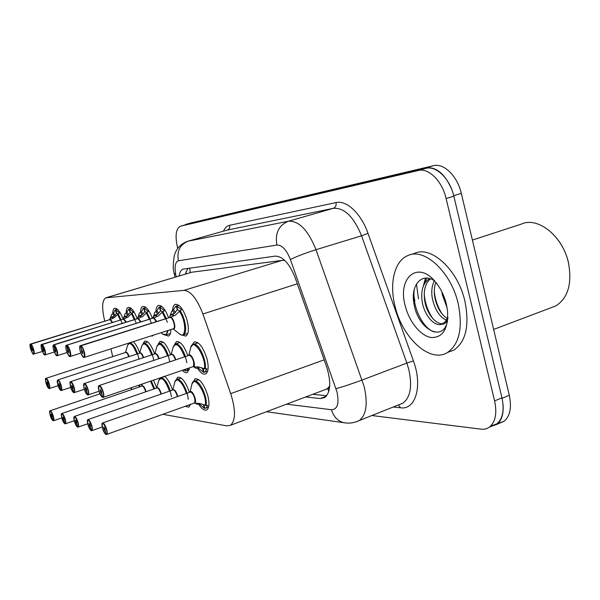 <?xml version="1.0" encoding="UTF-8"?>
<svg xmlns="http://www.w3.org/2000/svg" width="600" height="600" viewBox="0 0 600 600"><rect width="100%" height="100%" fill="white"/><g stroke="black" fill="none" stroke-linecap="round" stroke-linejoin="round"><path stroke-width="0.9" d="M112.785 313.957C112.74 310.74 113.363 308.843 114.637 308.272C117.323 307.957 120.135 311.528 123.083 318.968M41.332 344.827L123.278 319.118L124.95 313.89L126.203 313.237C126.188 309.945 126.863 308.002 128.212 307.395C131.153 307.043 134.16 310.822 137.25 318.72M140.542 312.51C140.58 309.12 141.322 307.103 142.755 306.45C145.928 306.045 149.137 309.983 152.377 318.27M155.955 311.73C156.03 308.235 156.84 306.142 158.37 305.445C161.812 304.965 165.233 309.082 168.637 317.79M172.53 310.89C172.657 307.29 173.535 305.108 175.178 304.358C179.55 304.035 183.502 309.278 187.042 320.085C189.127 328.733 188.73 334.072 185.835 336.097L181.822 335.01M133.215 341.663C135.645 343.8 137.805 347.55 139.688 352.905M143.025 343.673L144.69 341.093C148.005 340.688 151.312 344.955 154.635 353.873M158.197 344.115L160.005 341.362C163.597 340.89 167.137 345.353 170.618 354.75M174.502 344.61L176.46 341.655C180.382 341.1 184.17 345.788 187.83 355.71M192.06 345.157L194.183 341.978C198.847 341.468 203.077 346.928 206.865 358.35C208.882 366.63 208.5 371.82 205.725 373.913C203.28 374.873 200.483 372.9 197.34 367.98L195.833 368.272L193.575 366.772M141.54 384.285L141.945 385.47M153.51 380.183L156.735 387.825M159.968 378.337L160.065 377.94M164.663 376.365C167.745 378.9 170.355 383.452 172.477 390.022M175.958 380.07L177.72 377.243C181.778 376.718 185.663 381.743 189.368 392.303M193.155 381.945L195.053 378.915C199.635 378.353 203.85 383.82 207.712 395.325C209.625 403.05 209.325 407.918 206.835 409.92C204.435 410.947 201.638 408.93 198.428 403.853M329.722 386.048L327.51 388.553L329.52 388.05M284.4 260.07L284.483 260.475L282.097 260.385L191.85 272.22L106.125 297.728M324.772 389.79L327.51 388.553M162.9 414.315L226.905 425.903L230.52 425.272C235.71 420.487 235.778 409.935 230.708 393.623L202.89 313.98C196.995 298.74 190.695 290.873 183.975 290.362L105.855 297.81C102.33 299.94 101.738 306.697 104.055 318.097L104.745 321.173M110.94 348.832L112.68 356.61M170.873 329.543C170.828 333.135 170.047 335.303 168.54 336.053L164.88 334.995M153.495 335.138L152.49 336L150.81 336M189.562 367.837L187.403 372.457C185.97 373.11 184.267 372.405 182.295 370.327M190.553 404.37L188.865 407.183L185.145 406.32M414.885 301.005L413.505 293.692M503.002 404.085C503.812 413.67 501.765 420.435 496.853 424.38L490.403 426.638M184.545 225.09L186.105 224.288L425.73 167.85C436.32 166.575 445.02 173.85 451.815 189.66M191.505 222.803L433.335 165.72C443.752 162.788 457.425 175.972 461.31 193.395L509.295 395.28C511.83 407.535 510.075 416.205 504.03 421.283L497.85 423.548M414.39 301.267L413.362 296.272L414.39 301.267M177.72 248.415C174.892 236.235 175.762 228.847 180.322 226.252L418.268 170.512C428.543 167.618 442.147 180.975 446.107 198.525L494.595 400.882C497.183 413.243 495.495 421.95 489.548 427.005C487.065 428.827 484.185 429.54 480.9 429.143L371.865 415.53M185.91 224.715L425.925 168.36C436.275 165.458 449.918 178.725 453.84 196.215L501.952 397.815C504.51 410.13 502.793 418.822 496.793 423.893L490.582 426.135M305.692 396.975L320.228 398.535L324.548 397.643C330.683 392.58 331.373 382.29 326.603 366.757L295.282 278.025C289.485 263.468 282.765 256.17 275.115 256.132L183.142 269.115C181.065 269.895 179.708 272.183 179.078 275.978M326.678 395.73L312.75 394.312M185.43 274.087L187.792 268.395M194.077 403.103L199.718 403.522L206.115 405.428C207.697 397.763 200.16 381.038 195.255 381.112L194.002 381.345L192.067 383.775M102.165 423.555L102.525 423.037C103.852 422.947 105.225 425.033 106.642 429.278C107.4 432.12 107.438 433.86 106.755 434.513L106.14 434.46C107.145 434.31 107.227 432.6 106.387 429.322C103.005 421.8 101.715 421.485 102.51 428.37C103.552 431.662 104.708 433.673 105.968 434.415L105.218 430.673M206.115 405.428L205.163 395.842C202.425 387.225 199.118 382.32 195.255 381.112L194.002 381.353M204.825 408.143L204.375 408.308L199.673 404.243L196.913 404.175L195.45 403.29M194.618 397.838C193.53 394.41 192.218 392.445 190.688 391.928L190.17 392.018L190.688 391.928C191.738 391.778 193.05 393.743 194.618 397.838C195.308 400.582 195.21 402.308 194.34 403.013L194.303 403.02M104.962 430.77L103.77 428.678L103.733 426.93L105.105 429.007L105.188 430.725M203.865 404.865L204.9 408.39L208.567 407.213M204.375 408.308L203.445 404.707M105.023 430.785L106.14 434.46M206.123 405.435L207.72 405.412L206.108 408.105M192.855 366.712L198.683 366.998L205.237 368.91C206.85 360.728 199.132 343.748 194.115 344.235L193.08 344.452L190.905 347.108M98.663 386.138L99.075 385.575C100.425 385.507 101.805 387.577 103.208 391.8C104.01 394.853 104.032 396.713 103.26 397.395L102.705 397.335C103.733 397.065 103.808 395.235 102.945 391.853C99.48 384.24 98.167 384.037 99 391.26C100.073 394.643 101.25 396.653 102.532 397.305L101.73 393.465M203.22 368.445L204 372.3L205.013 372.045L206.88 368.955L205.237 368.91L204.263 358.913C201.45 350.077 198.067 345.18 194.115 344.235L193.08 344.452M198.885 366.998L198.66 368.362L203.46 372.263L203.94 372.097M198.66 368.362L197.317 367.987L197.483 366.99M193.462 361.118C192.345 357.608 191.002 355.642 189.442 355.222L189 355.312L189.442 355.222C190.507 354.975 191.85 356.94 193.455 361.118C194.183 364.065 194.062 365.903 193.087 366.63L102.855 397.47M101.505 393.54L100.282 391.455L100.267 389.588L101.64 391.658L101.692 393.502M203.46 372.263L202.493 368.46L202.89 368.325M101.565 393.548L102.705 397.335M200.647 367.485L202.493 368.46M183.015 334.95L183.442 334.815C187.597 333.51 185.49 318.225 180.045 310.71L175.35 315.233L170.175 317.377C171.623 317.782 172.882 319.657 173.933 323.01C174.63 326.595 174.495 328.485 173.542 328.688C174.555 327.975 174.683 326.085 173.933 323.01M79.965 346.222L80.385 345.683L170.032 317.362L169.972 315.87L171.81 311.13M80.55 345.638L80.415 345.892C79.485 346.32 79.448 348.195 80.31 351.517C83.648 358.905 84.877 358.965 84 351.697C82.927 348.322 81.787 346.395 80.58 345.9L81.608 349.642L82.785 351.638L82.8 353.558L81.51 351.577L81.6 349.62M187.83 333.382L183.442 334.815C185.993 333.022 186.337 328.312 184.485 320.67L180.045 310.695L180.922 310.425L181.335 309.502L176.715 306.082L178.95 305.385M170.4 314.707L174.488 313.425L172.68 310.845L175.77 306.24L178.837 305.295L176.108 306.135M177.667 309.788L176.977 309.99L174.488 313.425M80.58 345.9L170.16 317.377M177.322 309.892L176.212 306.112M176.715 306.082L177.69 309.877L179.7 310.868M170.032 317.362L170.767 317.13M81.495 349.65L80.415 345.892M173.632 313.702L172.86 316.095M171.81 311.115L172.68 310.845M472.403 240.053L521.273 224.13C537.757 216.233 562.928 236.085 568.523 263.16C572.197 283.77 567.982 298.013 555.877 305.895L550.29 308.01M458.19 303.608C462.982 327.735 459.42 344.032 447.487 352.493C429.93 363.653 402.217 337.74 395.033 306.218C389.168 283.493 394.327 261 407.805 255.585C424.192 247.365 451.043 271.733 458.19 303.608M410.715 254.64L414.397 253.455C430.897 245.205 457.822 269.438 464.91 301.2C469.665 325.252 466.028 341.52 454.013 350.002L448.2 352.222M430.403 278.827C425.197 283.493 423.3 290.827 424.717 300.832C426.772 313.688 435.99 324.938 443.033 323.587M429.607 278.572C423.127 282.697 420.653 290.407 422.175 301.718C424.35 315.45 434.625 327.067 441.683 324.218L445.38 321.623L447.84 317.243M435.787 282.353C434.205 286.972 433.875 291.96 434.798 297.308C436.935 307.53 441.112 314.603 447.33 318.525M434.347 280.77C431.873 285.78 431.19 291.585 432.293 298.185C434.768 309.555 439.478 316.905 446.423 320.212M441.93 291.938L442.298 294.683L447.143 307.875M434.535 280.89C421.275 271.718 410.295 286.02 413.993 303.885C417.772 328.65 441.938 342.233 447.015 322.935L447.592 320.625M405.225 305.79C397.162 277.567 418.298 259.56 436.08 282.712C440.888 288.803 444.315 295.928 446.362 304.095L447.525 310.538C448.418 328.785 442.972 337.778 431.213 337.522C420.585 335.94 409.125 321.697 405.225 305.79M448.013 317.933C446.947 322.267 444.84 324.36 441.683 324.218M418.5 298.95L416.467 283.965M558.577 240.667C563.317 247.252 566.625 254.618 568.523 262.755M425.52 278.093L423.188 286.447M434.287 291.24C435.053 299.587 437.752 307.298 442.395 314.362M426.6 278.085L425.055 282.743M424.207 293.767C424.897 302.835 427.785 311.13 432.87 318.653M414.375 288.93C411.533 305.843 422.888 328.71 434.377 331.995M87.585 420.097L87.907 419.625C89.137 419.572 90.42 421.575 91.77 425.618C92.52 428.385 92.565 430.072 91.92 430.68L91.365 430.627C92.295 430.47 92.347 428.812 91.53 425.662C88.312 418.44 87.113 418.147 87.938 424.778C88.942 427.95 90.037 429.877 91.207 430.582L90.465 426.99M187.02 393.135C184.358 385.05 181.282 380.468 177.78 379.388L176.685 379.582L174.87 381.84M177.06 395.482C176.01 392.183 174.773 390.285 173.347 389.798L172.898 389.88L173.347 389.798C174.315 389.647 175.553 391.537 177.06 395.482L177.315 396.57M90.293 427.088L91.365 430.627M90.233 427.072L89.108 425.07L89.055 423.375L90.345 425.377L90.398 427.065M187.118 405.607L190.5 404.603M188.205 399.353C187.733 391.08 181.59 379.403 177.78 379.388L176.685 379.59M188.678 405.045L188.183 405.428M74.07 416.895L74.37 416.467C75.502 416.445 76.718 418.365 78 422.228C78.735 424.928 78.795 426.562 78.188 427.132L77.677 427.072C78.54 426.908 78.57 425.31 77.767 422.272C74.7 415.327 73.59 415.05 74.438 421.455C75.412 424.507 76.44 426.368 77.535 427.035L76.8 423.577M170.227 390.81C167.655 383.123 164.76 378.78 161.542 377.782L160.583 377.947L158.88 380.055M160.755 393.293C159.735 390.112 158.565 388.29 157.238 387.817L156.84 387.885L157.238 387.817C158.137 387.668 159.308 389.498 160.755 393.293L160.942 394.058C159.983 390.51 158.745 388.433 157.238 387.817L74.512 416.415M76.59 423.645L75.517 421.725L75.457 420.082L76.672 422.002L76.762 423.615M76.642 423.66L77.677 427.072M171.435 396.75C169.567 386.438 166.267 380.115 161.542 377.782L160.583 377.955M64.83 423.735L61.883 418.365C60.48 411.105 61.98 414.817 61.793 413.535C62.843 413.535 63.983 415.388 65.213 419.085C65.933 421.71 66.008 423.3 65.438 423.84L64.972 423.765C65.76 423.607 65.767 422.055 64.988 419.13C62.062 412.433 61.028 412.178 61.89 418.365C62.828 421.305 63.81 423.097 64.83 423.735L64.102 420.405M154.605 388.665L151.267 380.955M145.567 391.26C144.593 388.185 143.475 386.423 142.238 385.98L142.238 385.98C143.07 385.83 144.18 387.585 145.567 391.26L145.703 391.748C144.743 388.433 143.587 386.513 142.238 385.98L61.912 413.49M63.915 420.465L62.903 418.612L62.828 417.03L63.968 418.875L64.073 420.442M63.96 420.48L64.972 423.765M53.002 420.66L50.198 415.485C48.802 408.263 50.28 412.095 50.07 410.805C51.052 410.827 52.133 412.612 53.31 416.153C54.015 418.717 54.097 420.255 53.557 420.765L53.13 420.69C53.865 420.525 53.85 419.033 53.093 416.197C50.287 409.74 49.328 409.5 50.205 415.485C51.113 418.327 52.043 420.053 53.002 420.66L52.275 417.442M140.025 386.67L139.462 384.998M131.4 389.355L130.92 387.923M52.155 417.518L53.13 420.69M52.11 417.502L51.142 415.717L51.06 414.18L52.14 415.965L52.222 417.502M153.315 317.985L154.725 312.397L156.968 310.8L158.94 307.252L161.767 306.39L159.225 307.163M66.097 345.72L66.488 345.442C65.633 345.847 65.617 347.655 66.457 350.85C69.637 357.952 70.77 358.005 69.87 351.015C68.835 347.775 67.762 345.915 66.637 345.442L68.745 350.962L68.782 352.808L67.567 350.903L67.627 349.028M165.87 334.928L168.233 330.397L166.23 334.808L170.392 333.457M166.252 318.548L162.84 311.572L158.355 315.938L153.968 317.775L156.788 321.54M164.017 311.13L164.108 310.418L159.78 307.118L161.873 306.472M164.108 310.418L163.695 311.31L162.84 311.572L167.377 322.35M153.795 315.42L157.755 314.183L156.045 311.7M160.71 310.688L157.755 314.183M153.907 318.15L156.39 321.668L153.428 318L66.773 345.195C67.935 345.683 69.045 347.603 70.117 350.955C70.935 354.038 70.972 355.89 70.23 356.505L69.525 356.362M160.387 310.793L159.315 307.147M159.78 307.118L160.725 310.77L162.57 311.7M66.615 345.195L153.24 318M67.537 349.05L66.488 345.442M156.93 314.452L156.067 316.748M150.083 318.99L146.88 312.382L142.575 316.59L137.903 318.577L140.625 321.96L138.315 318.705M137.73 318.623L139.305 313.17L141.48 311.625L143.31 308.197L145.92 307.403L143.542 308.13M53.258 345.255L53.602 345.022C52.807 345.413 52.823 347.153 53.633 350.228C56.662 357.067 57.72 357.12 56.797 350.385C55.8 347.265 54.78 345.48 53.738 345.022L55.755 350.332L55.807 352.118L54.668 350.28L54.698 348.472M148.05 311.933L148.118 311.272L144.053 308.085L146.01 307.478M148.118 311.272L146.88 312.382L151.185 322.642M138.368 316.087L142.215 314.888L140.595 312.495M144.96 311.528L142.215 314.888M53.738 345.022L137.895 318.577M144.66 311.625L143.618 308.108M144.053 308.085L144.983 311.61L146.67 312.48M137.79 318.562L138.375 318.375M53.722 344.782L137.722 318.577M54.615 348.495L53.602 345.022M141.413 315.15L140.483 317.355M136.125 322.928L132.023 313.147L127.898 317.197L123.442 319.11M123.285 319.155L41.633 344.625C40.898 345.007 40.935 346.688 41.73 349.657C44.617 356.25 45.6 356.295 44.67 349.8C43.703 346.793 42.735 345.067 41.76 344.632L43.695 349.748L43.763 351.472L42.682 349.702L42.69 347.955M135.045 319.41L132.023 313.14L133.245 312.067L129.413 308.985L131.25 308.423M123.998 316.702L127.74 315.548L126.203 313.237L128.745 309.082L131.167 308.347M130.297 312.315L127.74 315.548M123.802 319.23L125.955 322.245L123.427 319.11L41.88 344.4C42.892 344.85 43.898 346.635 44.895 349.748C45.675 352.642 45.742 354.36 45.09 354.907L44.52 354.78M130.02 312.397L129.007 309.007M129.413 308.985L130.32 312.382L131.88 313.207M123.337 319.095L123.87 318.93M42.615 347.978L41.633 344.625M126.953 315.803L125.97 317.925M121.028 319.808L118.17 313.845L114.203 317.767L109.95 319.612L112.275 322.522L110.273 319.718M30.608 344.04L30.495 344.265C29.812 344.632 29.865 346.252 30.638 349.118C29.145 341.062 30.758 345.577 30.525 344.062L109.852 319.597L111.532 314.558L113.58 313.11L115.148 309.907L117.405 309.225L115.32 309.855M119.317 313.388L119.363 312.803L115.755 309.817L117.48 309.293M119.363 312.803L118.17 313.845L122.078 323.205M110.58 317.288L114.225 316.163L112.762 313.928M116.618 313.043L114.225 316.163M30.735 344.048C31.68 344.483 32.633 346.2 33.593 349.2C34.358 352.013 34.44 353.678 33.832 354.195C33.45 353.228 33.877 357.15 30.63 349.118C33.405 355.485 34.32 355.53 33.375 349.252C32.445 346.35 31.523 344.685 30.615 344.265L109.935 319.612M31.455 347.498L32.475 349.207L32.557 350.873L31.53 349.163L30.495 344.265M116.355 313.125L115.373 309.847M115.755 309.817L116.632 313.11L118.08 313.882M109.852 319.597L110.333 319.447M113.453 316.403L112.433 318.45M30.615 344.265L31.523 347.49M83.865 384.06L84.233 383.55C85.485 383.513 86.775 385.507 88.102 389.528C88.898 392.49 88.927 394.29 88.215 394.928L87.713 394.86C88.65 394.59 88.703 392.835 87.855 389.58C84.57 382.267 83.355 382.087 84.218 389.033C85.245 392.28 86.363 394.215 87.547 394.83L86.76 391.14M185.415 356.52C182.67 348.788 179.625 344.565 176.28 343.853L175.373 344.04L173.347 346.493M183.48 369.923L185.805 370.68M175.47 359.873C174.382 356.603 173.145 354.795 171.743 354.428L171.36 354.502L171.743 354.428C172.688 354.18 173.933 355.995 175.47 359.873M86.61 391.222L87.713 394.86M86.55 391.215L85.403 389.213L85.365 387.412L86.655 389.4L86.692 391.2M185.385 369.27L185.858 370.875L189.203 369.803M185.363 370.83L184.988 369.405M186.81 362.73C184.672 352.02 181.163 345.728 176.28 343.853L175.373 344.04M188.34 368.257L186.727 370.657M70.177 382.14L70.515 381.683C71.67 381.675 72.885 383.587 74.153 387.428C74.925 390.308 74.977 392.048 74.302 392.64L73.845 392.565C74.707 392.303 74.73 390.607 73.912 387.48C70.785 380.445 69.66 380.28 70.537 386.97C71.535 390.097 72.585 391.957 73.695 392.543L72.915 388.995M168.308 355.522C165.667 348.173 162.81 344.16 159.735 343.5L158.94 343.657L157.05 345.938M158.782 358.702C157.733 355.68 156.585 354.007 155.333 353.692L155.333 353.692C156.165 353.452 157.32 355.118 158.782 358.702C157.733 355.68 156.585 354.007 155.333 353.692L70.635 381.645M72.727 389.062L71.64 387.135L71.588 385.395L72.802 387.315L72.877 389.033M72.78 389.07L73.845 392.565M169.703 361.47C167.55 351.233 164.227 345.248 159.735 343.5L158.94 343.657M57.48 380.362L57.787 379.95C58.86 379.957 60 381.803 61.215 385.485C61.972 388.283 62.04 389.963 61.41 390.518L60.983 390.442C61.785 390.188 61.785 388.545 60.99 385.53C57.998 378.757 56.955 378.6 57.855 385.058C58.815 388.072 59.812 389.857 60.847 390.42L60.075 387.007M152.415 354.608C149.873 347.603 147.188 343.793 144.352 343.17L141.885 345.428M143.273 357.63C142.267 354.825 141.195 353.28 140.07 353.002L140.07 353.002C140.812 352.77 141.885 354.315 143.273 357.63C142.267 354.825 141.195 353.28 140.07 353.002L57.892 379.913M59.91 387.067L58.875 385.215L58.815 383.535L59.955 385.38L60.037 387.045M59.955 387.075L60.983 390.442M153.803 360.308C151.65 350.513 148.5 344.805 144.352 343.17L143.648 343.312M48.9 388.447L46.05 383.28C44.602 375.577 46.17 379.748 45.953 378.337C46.95 378.368 48.03 380.145 49.193 383.67C49.935 386.393 50.01 388.02 49.418 388.545L49.028 388.47C49.77 388.215 49.748 386.632 48.975 383.722C46.117 377.19 45.142 377.048 46.057 383.28C46.987 386.19 47.932 387.915 48.9 388.447L48.135 385.162M137.602 353.775C135.165 347.077 132.63 343.447 130.005 342.87L127.733 344.962M128.82 356.655C127.852 354.038 126.863 352.612 125.843 352.365L125.843 352.365C126.51 352.14 127.5 353.565 128.82 356.655C127.852 354.038 126.863 352.612 125.843 352.365L46.035 378.308M47.985 385.207L47.002 383.423L46.928 381.795L48.008 383.58L48.105 385.192M48.03 385.215L49.028 388.47M138.983 359.25C136.845 349.86 133.852 344.4 130.005 342.87L129.382 342.99M189.705 268.125L190.282 272.64M327.78 388.575L328.74 391.635M191.85 272.22L106.507 297.668M282.097 260.385L183.975 290.362M297.33 283.822L202.89 313.98M324.165 359.843L230.708 393.623M509.295 395.28L502.065 398.295M191.767 222.735L186.105 224.288M433.335 165.72L425.73 167.85M461.31 193.395L453.705 195.667M286.575 404.168L331.507 409.725C337.493 409.395 339.322 403.485 337.013 392.01L290.392 259.507C286.538 249.803 282.038 244.98 276.892 245.048L178.387 260.798C175.252 261.952 174.368 266.52 175.74 274.5L176.212 276.832M178.387 260.798C176.678 251.048 180 244.485 188.355 241.095L227.288 230.077L187.837 241.23L288.42 221.235C298.92 220.65 308.115 230.138 316.005 249.705L364.192 386.722C367.972 403.732 366.33 415.005 359.265 420.555L355.972 421.897M399.24 404.618L402.9 403.155C410.43 397.485 412.41 386.317 408.84 369.645L406.86 363.082L362.145 380.01C351.548 383.947 342.832 386.835 336 388.688M223.417 231.157C224.933 227.85 227.017 225.892 229.68 225.278L336.022 202.583C346.545 199.905 361.118 213.487 367.995 233.347L413.423 360.9C422.865 386.28 415.485 410.287 400.44 407.775L393.263 406.995M180.48 226.208L186.172 224.647M494.595 400.882L501.952 397.815M446.107 198.525L453.84 196.215M418.268 170.512L425.925 168.36M290.392 259.507C296.737 256.38 305.272 253.11 316.005 249.705L361.56 235.8C353.752 216.705 344.332 207.555 333.285 208.343L227.288 230.077C229.298 229.26 230.093 227.663 229.68 225.278M413.423 360.9L406.86 363.082L361.56 235.8L367.995 233.347M276.892 245.048C274.897 233.19 278.745 225.248 288.42 221.235L333.285 208.343C335.587 207.382 336.502 205.462 336.022 202.583M400.44 407.775L398.4 404.947M175.74 274.5L174.188 273.368C172.89 269.64 172.965 263.61 174.405 255.278C176.52 248.288 180.998 243.608 187.837 241.23M346.447 423.03L343.68 422.662C337.612 420.982 333.555 416.67 331.507 409.725M326.243 396.24L320.228 398.535M190.102 392.048C192.292 388.688 197.82 402.562 194.513 403.14M102.72 422.963L190.688 391.928C193.822 394.275 195.195 397.785 194.805 402.45M189.975 392.085L191.738 385.072C193.267 373.095 207.472 394.147 205.29 405.405M199.8 403.522L199.673 404.243M198.368 403.868L198.435 403.493M188.903 355.35C191.227 351.983 196.68 365.903 193.358 366.735M99.248 385.522L189.442 355.222C192.69 357.502 194.085 361.103 193.62 366.022M188.752 355.395L190.56 348.413C192.263 336.06 206.603 357.007 204.39 368.888M206.88 368.955L206.61 368.558M170.73 317.145C173.955 317.865 176.61 330.045 173.273 328.778M169.657 317.468L170.032 317.175M80.715 345.645C81.968 346.155 83.145 348.15 84.255 351.638C85.095 354.817 85.11 356.737 84.315 357.397L83.528 357.248M170.708 317.55C173.392 318.712 175.762 328.05 173.542 328.688L173.4 328.733M179.34 311.168C186.488 321.007 186.375 340.013 179.37 333.862L179.153 333.69M181.23 310.26L181.335 309.502M170.145 315.45L173.31 314.452M173.64 309.907L175.455 312.495M172.837 389.895C174.585 389.1 176.212 391.283 177.712 396.428M88.073 419.565L173.347 389.798C175.035 390.502 176.363 392.76 177.322 396.57M172.733 389.933L174.608 382.83C175.642 375.78 183.308 382.567 186.255 393.405M156.788 387.9C158.34 387.127 159.847 389.138 161.325 393.93M156.705 387.93L158.67 380.805C161.377 376.02 164.985 379.44 169.485 391.072M141.84 386.048C143.22 385.298 144.63 387.158 146.062 391.62M150.525 381.21L153.885 388.912M131.265 387.803L131.82 389.49M138.765 385.237L139.328 386.91M162.157 312.03L165.465 318.795M167.377 330.668C166.822 334.65 165.233 335.76 162.608 333.998L162.337 333.78M153.525 316.14L156.593 315.18M156.968 310.8L158.685 313.29M138.405 318.36L141.007 321.84M53.865 344.782C54.945 345.255 56.002 347.1 57.03 350.332C57.832 353.317 57.885 355.103 57.195 355.68L56.565 355.545M146.22 312.825L149.325 319.23M138.09 316.778L141.075 315.847M141.48 311.625L143.108 314.025M123.922 318.907L126.33 322.132M131.392 313.567L134.317 319.635M133.185 312.683L133.245 312.067M123.72 317.37L126.615 316.478M127.05 312.397L128.595 314.715M110.407 319.418L112.635 322.41M42.367 351.517L33.315 354.075M117.555 314.257L120.323 320.032M110.295 317.933L113.115 317.062M113.58 313.11L115.05 315.36M171.278 354.532C172.748 353.61 174.278 355.343 175.868 359.737M84.383 383.505L171.743 354.428C173.145 354.795 174.382 356.603 175.47 359.865M171.15 354.577L173.085 347.475C175.89 341.85 179.738 344.955 184.62 356.79M154.92 353.782C156.233 352.897 157.642 354.495 159.165 358.567M154.822 353.812L156.847 346.665C159.45 341.707 163.012 344.745 167.542 355.778M139.71 353.077C140.88 352.245 142.192 353.722 143.64 357.51M139.627 353.108L141.727 345.96C144.142 341.565 147.458 344.528 151.672 354.855M125.528 352.433C126.578 351.638 127.792 353.002 129.18 356.535M125.46 352.455L127.613 345.345C129.855 341.423 132.953 344.31 136.89 354.007M175.178 304.358L175.553 304.237M160.005 341.362L160.41 341.228M176.46 341.655L176.94 341.498M194.183 341.978L194.76 341.79M195.053 378.915L195.712 378.683M185.97 271.785L186.045 273.9M326.798 389.025L230.52 425.272M504.03 421.283L496.853 424.38M191.61 222.772L185.947 224.333M180.322 226.252L186.007 224.685M489.548 427.005L496.793 423.893M266.543 411.713L343.68 422.662C349.058 423.66 354.255 422.955 359.265 420.555L399.435 404.535M174.21 273.48L174.96 277.207M102.525 423.037C102.727 423.908 101.062 421.32 102.495 428.362L104.91 433.53L106.05 434.528M194.34 403.013L106.26 434.588M194.595 381.142L198.817 379.665M99.075 385.575C99.278 386.588 97.477 383.685 98.985 391.252L101.558 396.6L102.637 397.433M193.59 344.28L198.045 342.803M205.013 372.045L207.653 371.13M173.542 328.688L84.315 357.397C84.24 356.85 83.483 359.88 80.302 351.517C78.742 343.327 80.64 346.837 80.385 345.683M80.505 345.645L169.762 317.438M183.442 334.815C182.678 335.407 181.32 335.093 179.37 333.862L173.115 328.822M172.845 315.472L172.98 315.09M169.507 317.52L169.852 316.29M493.65 329.438L555.877 305.895M413.46 294.18L414.78 301.065M447.487 352.493L454.013 350.002M87.907 419.625C88.17 420.518 86.535 417.638 87.93 424.778L90.225 429.75L91.29 430.695M102.165 427.043L91.485 430.748M177.18 379.41L181.2 378.022M74.37 416.467L73.935 417.097C74.055 418.245 73.275 415.972 74.43 421.447L76.627 426.248L77.617 427.132M87.675 423.795L77.797 427.185M161.002 377.805L164.828 376.493M74.242 420.765L65.078 423.885M141.773 386.07L142.365 384M61.762 417.93L53.235 420.803M50.175 410.768L99.922 393.832M80.835 353.115L70.23 356.505C70.26 356.048 69.495 358.83 66.45 350.85C64.883 342.87 66.727 346.433 66.48 345.233M66.578 345.202L153.075 318.053M166.23 334.808L162.608 333.998L161.002 332.722M152.865 318.12L153.188 316.995M67.035 352.56L57.195 355.68C57.27 355.267 56.55 357.892 53.625 350.228C52.463 344.707 53.153 346.395 53.205 345.218L53.602 344.812M53.685 344.79L137.58 318.623M137.4 318.675L137.715 317.655M54.248 352.028L45.09 354.907C44.7 353.933 45.068 357.923 41.723 349.65C40.223 341.452 41.873 345.938 41.655 344.423M123.007 319.192L123.345 318.12M128.947 309.022L131.16 308.34M30.585 344.048L109.68 319.65M109.567 319.68L109.875 318.735M84.233 383.55C84.472 384.577 82.718 381.45 84.203 389.025L86.655 394.17L87.653 394.95M98.993 391.268L87.855 394.987M175.8 343.897L180.03 342.502M70.515 381.683C70.8 382.71 69.097 379.343 70.53 386.97L72.877 391.935L73.793 392.662M84.285 389.287L73.988 392.7M159.3 343.538L163.32 342.225M57.787 379.95L57.352 380.52C57.48 381.69 56.64 379.26 57.847 385.058L60.075 389.827L60.945 390.533M70.672 387.435L61.125 390.57M143.955 343.207L147.78 341.97M58.05 385.695L49.162 388.59M129.645 342.9L133.29 341.73"/></g></svg>
